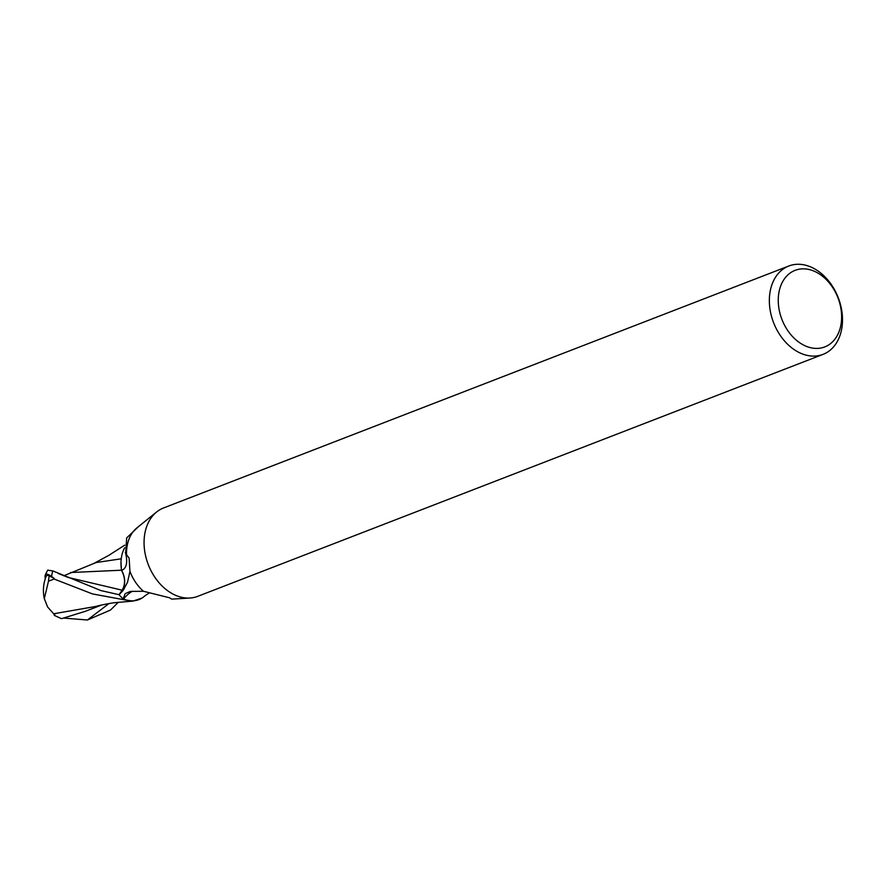 <?xml version="1.0" encoding="UTF-8"?>
<svg xmlns="http://www.w3.org/2000/svg" width="886" height="886" viewBox="0 0 886 886"><rect width="100%" height="100%" fill="white"/><g stroke="black" fill="none" stroke-linecap="round" stroke-linejoin="round"><path stroke-width="1.33" d="M834.623 289.91A47.379 34.654 -111.2 0 1 823.028 354.378A47.379 34.654 -111.2 0 1 777.221 330.467A47.379 34.654 -111.2 0 1 788.828 265.999A47.379 34.654 -111.2 0 1 834.623 289.91M823.028 354.378L197.722 596.344A47.379 34.654 -111.2 0 1 189.914 598.039A47.379 34.654 -111.2 0 1 151.927 572.434A47.379 34.654 -111.2 0 1 156.612 511.986A47.379 34.654 -111.2 0 1 163.522 507.977L788.828 265.999M834.811 291.062A41.066 30.035 -111.2 0 1 829.573 344.344A41.066 30.035 -111.2 0 1 785.074 326.203A41.066 30.035 -111.2 0 1 790.312 272.921A41.066 30.035 -111.2 0 1 834.811 291.062M149.357 592.911L145.038 595.702A33.878 24.775 -111.2 0 1 123.564 599.069A5.338 3.909 68.8 0 0 123.176 598.87L125.159 593.653L130.353 591.416L143.454 591.272A39.482 28.873 -111.2 0 1 133.077 578.204A39.482 28.873 -111.2 0 1 129.943 571.415L127.518 582.323L122.932 590.674L119.056 594.716L122.179 590.231A16.978 12.415 68.8 0 0 121.57 570.274A42.971 16.225 -125.6 0 0 125.668 553.495L129.112 558.136L129.943 571.415M143.454 591.272L169.68 597.817L171.685 599.124L189.914 598.039M123.176 598.87A39.482 28.873 -111.2 0 1 119.056 594.716M138.426 526.661L126.676 537.902L125.668 553.495M121.57 570.274A33.878 24.775 -111.2 0 1 124.66 547.814M126.532 554.038A39.482 28.873 -111.2 0 1 136.976 527.823L156.612 511.986M123.564 599.069A40.778 35.396 41 0 1 132.335 591.228M118.237 602.347L110.517 610.022L87.404 620.001L63.858 618.096M45.319 578.636A34.2 6.756 53.4 0 1 45.241 575.18A34.2 6.756 53.4 0 1 51.587 576.476L54.168 578.392A39.482 28.873 68.8 0 0 54.135 579.034L92.465 593.919L124.239 599.789A39.482 28.873 -111.2 0 1 119.034 594.694L101.026 590.608L52.783 570.894L47.766 570.196M124.239 599.789L132.933 601.096L116.376 602.546C111.37 602.801 96.209 606.09 96.629 606.29L53.658 613.777L47.611 606.988L44.3 598.637L48.497 581.172A37.533 27.455 -111.2 0 1 49.273 575.889A32.66 6.457 -126.6 0 0 46.127 576.409A38.109 38.109 0 0 0 44.3 598.637M53.658 613.777L54.877 614.818L54.223 615.371L61.522 618.661L84.967 611.429L101.879 604.95M54.223 615.371A38.231 10.566 115.2 0 1 54.179 614.242M63.67 575.822L96.098 562.544L121.238 558.8M54.168 578.392L49.273 575.889M48.497 581.172L54.135 579.034M132.933 601.096L141.904 598.116M70.448 572.544L121.448 570.207C125.358 577.639 125.59 584.295 122.135 590.187L119.034 594.694M120.994 562.233L121.448 570.207M122.179 590.231A59.329 22.394 -125.6 0 0 124.273 588.78M87.404 620.001L108.978 603.565M68.233 577.473L122.135 590.187M51.587 576.476A39.482 28.873 -111.2 0 1 52.783 570.894M125.325 552.277L125.812 554.104M94.16 563.297L108.867 555.323L124.693 545.167M58.133 573.419L68.255 577.484M47.844 570.063A39.482 39.482 0 0 0 45.241 575.18"/></g></svg>
